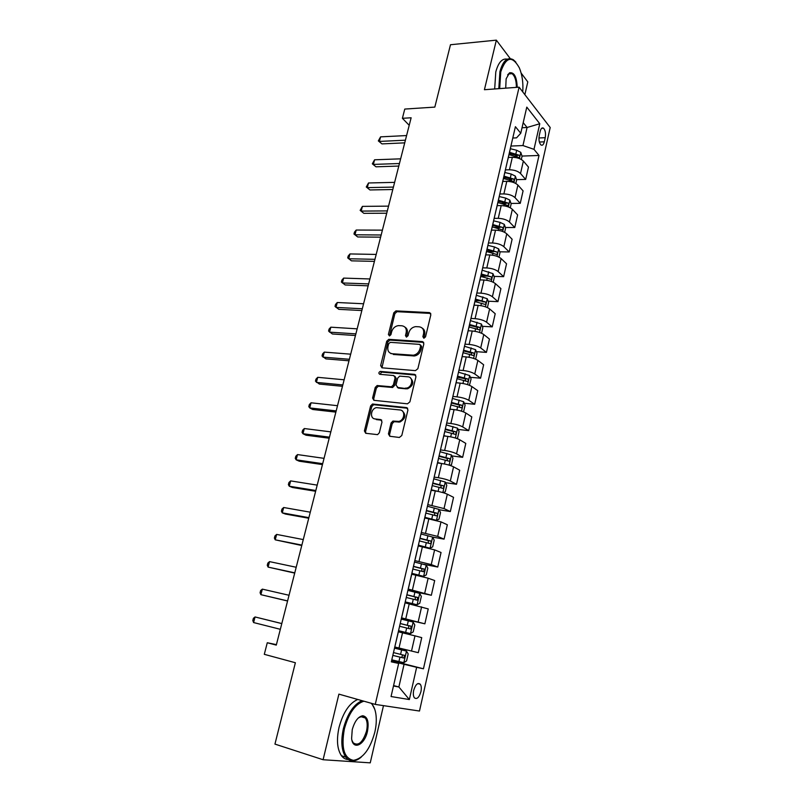 <?xml version="1.0" encoding="UTF-8"?>
<svg xmlns="http://www.w3.org/2000/svg" width="803" height="803" viewBox="0 0 803 803"><rect width="100%" height="100%" fill="white"/><g stroke="black" fill="none" stroke-linecap="round" stroke-linejoin="round"><path stroke-width="1.2" d="M423.854 338.234L425.53 336.858L430.85 314.756L429.454 312.588L395.929 310.891L393.781 312.819L388.401 334.449L389.495 335.955L390.951 334.61L391.643 331.8C392.797 328.206 395.056 326.148 398.408 325.616L401.871 325.777C405.354 326.379 406.78 328.698 406.167 332.713L405.465 335.554L406.408 337.089L408.065 335.724L408.767 332.884C409.911 329.27 412.19 327.192 415.593 326.64L419.156 326.801C422.709 327.413 424.175 329.752 423.572 333.817L422.88 336.688L423.854 338.234M420.933 691.654C421.605 688.342 421.374 685.862 420.26 684.216C417.741 682.399 415.552 684.447 413.696 690.349C413.033 693.662 413.254 696.141 414.358 697.797C416.908 699.624 419.106 697.576 420.933 691.654M388.431 433.871L389.786 436.27L399.362 437.464L401.791 435.517L407.944 409.942L406.559 407.583L372.482 404.029L370.625 405.916L364.401 430.93L365.706 433.289L377.571 434.644L379.347 432.757L382.007 421.926L380.672 419.578L375.081 418.935C369.48 418.584 370.805 408.446 376.537 407.633L400.004 409.962C405.666 410.253 404.602 420.401 398.78 421.394L392.908 421.083L391.081 422.98L388.431 433.871L389.575 434.503L389.877 436.28M510.246 58.599L496.354 40.15L450.483 44.737L434.824 107.1L404.772 109.067L402.393 118.302L411.136 117.78L276.292 645.11L267.279 642.741L264.297 654.325L295.374 662.736L274.947 744.1L323.097 759.728L370.243 762.85L383.483 705.636M496.354 40.15L484.42 89.715L519.109 87.176L375.252 704.402L338.896 694.133L323.097 759.728M415.462 370.645L417.871 368.687L423.864 343.814L422.468 341.596L388.762 339.338L386.705 341.255L380.652 365.586L381.967 367.814L415.462 370.645M415.964 376.647L409.891 401.871L407.472 403.819L373.887 400.326L372.582 398.027L375.222 387.447L377.139 385.54L391.452 386.795L393.39 384.878L395.116 377.822L393.771 375.553L379.789 374.308C378.424 373.385 378.574 372.411 380.251 371.408L414.569 374.359L415.964 376.647M524.861 94.634L527.802 81.916L521.147 73.083M540.188 131.301L539.255 135.456C538.572 139.752 539.124 142.914 540.921 144.931C542.396 145.805 543.521 144.761 544.314 141.81L545.237 137.694C545.91 133.388 545.347 130.227 543.541 128.209C542.095 127.346 540.971 128.38 540.188 131.301M519.109 87.176L550.196 127.516L419.487 711.036L375.252 704.402M512.776 138.026L516.54 137.855L520.766 133.238L515.406 126.693L391.332 661.853L398.669 663.439L391.442 661.411M520.766 133.238L526.788 107.12L539.777 123.742L533.985 149.338L522.954 145.554L510.919 146.056M522 156.073L539.004 155.461L533.985 149.338M539.004 155.461L423.452 668.789L416.647 667.313L409.349 699.554L391.051 696.532L398.669 663.439M276.413 644.628L267.279 642.741M402.393 118.302L409.209 125.298M522.04 127.747L527.089 127.486L523.205 122.658M522.954 145.554L527.089 127.486L539.777 123.742M393.58 685.551L398.87 686.977L404.07 664.292L391.513 661.1M411.507 651.062L414.98 635.856L421.736 637.632L418.313 652.688L394.845 647.007M414.98 635.856L398.368 631.81M401.4 618.451L424.867 623.811L401.54 617.848M424.867 623.811L428.24 608.925L405.083 602.842M407.924 590.315L431.341 595.264L408.215 589.051M431.341 595.264L434.684 580.549L428.14 578.21L411.718 574.215M423.793 564.328L437.745 567.038L431.251 564.579L414.81 560.574M437.745 567.038L441.048 552.494L434.604 549.884L418.283 545.92M432.596 537.097L444.079 539.144L437.685 536.404L421.334 532.439M444.079 539.144L447.341 524.76L440.998 521.89L424.767 517.945M439.111 509.734L450.332 511.561L444.039 508.56L427.788 504.615M450.332 511.561L453.554 497.338L447.321 494.206C444.31 492.861 440.295 491.767 435.296 490.914L431.181 490.292M445.535 482.673L456.516 484.279L450.322 481.027C447.331 479.642 443.336 478.538 438.348 477.715L434.162 477.112M456.516 484.279L459.707 470.227L453.565 466.834C450.593 465.399 446.609 464.285 441.63 463.502L437.515 462.95M451.868 455.903L462.638 457.319L456.546 453.815C453.585 452.33 449.62 451.206 444.641 450.453L440.466 449.921M462.638 457.319L465.79 443.407L459.748 439.783C456.807 438.247 452.862 437.123 447.883 436.4L443.778 435.909M458.111 429.424L468.691 430.649L462.689 426.895C459.768 425.319 455.833 424.195 450.864 423.502L446.699 423.04M468.691 430.649L471.803 416.898L465.85 413.023C462.96 411.397 459.035 410.263 454.076 409.61L449.981 409.179M464.285 403.226L474.673 404.27L468.761 400.285C465.881 398.619 461.966 397.475 457.017 396.853L452.862 396.451M474.673 404.27L477.755 390.67L471.893 386.564C469.032 384.858 465.138 383.704 460.189 383.111L456.104 382.75M470.377 377.31L480.585 378.193L474.764 373.967C471.933 372.221 468.039 371.056 463.11 370.494L458.965 370.153M480.585 378.193L483.637 364.743L477.865 360.406C475.045 358.6 471.17 357.435 466.242 356.913L462.167 356.602M476.39 351.674L486.437 352.387L480.706 347.95C477.905 346.103 474.051 344.939 469.123 344.437L464.987 344.156M486.437 352.387L489.459 339.087L483.777 334.53C480.987 332.643 477.143 331.468 472.224 330.997L468.159 330.756M482.332 326.309L492.229 326.871L486.588 322.204C483.818 320.287 479.983 319.102 475.075 318.661L470.949 318.44M492.229 326.871L495.21 313.712L489.619 308.934C486.869 306.967 483.045 305.782 478.146 305.371L474.091 305.18M488.194 301.215L497.95 301.637L492.4 296.749C489.669 294.741 485.855 293.547 480.967 293.165L476.841 293.005M497.95 301.637L500.911 288.618L495.391 283.62C492.681 281.572 488.886 280.377 483.998 280.016L479.953 279.896M493.996 276.383L503.622 276.664L498.141 271.565C495.451 269.487 491.667 268.282 486.789 267.951L482.683 267.851M503.622 276.664L506.542 263.786L501.112 258.576C498.432 256.458 494.658 255.244 489.79 254.942L485.745 254.872M499.727 251.811L509.222 251.961L503.832 246.662C501.172 244.493 497.408 243.279 492.55 243.008L488.445 242.968M509.222 251.961L512.113 239.224L506.763 233.814C504.123 231.605 500.379 230.391 495.521 230.15L491.486 230.13M505.388 227.5L514.763 227.52L509.453 222.019C506.834 219.781 503.1 218.557 498.241 218.336L494.156 218.346M514.763 227.52L517.624 214.913L512.354 209.302C509.754 207.033 506.031 205.799 501.182 205.608L497.157 205.648M510.989 203.44L520.254 203.34L515.024 197.638C512.434 195.33 508.721 194.085 503.882 193.924L499.797 193.985M520.254 203.34L523.084 190.873L517.895 185.061C515.325 182.713 511.621 181.468 506.793 181.337L502.778 181.428M516.52 179.631L525.674 179.42L520.525 173.518C517.975 171.139 514.281 169.885 509.463 169.774L505.388 169.895M525.674 179.42L528.474 167.074L523.365 161.082C520.826 158.663 517.152 157.408 512.334 157.318L508.329 157.458M393.47 686.003L398.87 686.977L409.349 699.554M515.907 156.284L517.122 156.244M509.092 179.802L511.581 179.752M501.995 203.53L505.9 203.49M494.618 227.47L499.998 227.48M486.939 251.61L493.504 251.71M480.856 275.991L486.297 276.152M475.135 300.653L478.739 300.804M469.364 325.566L470.809 325.647M391.603 660.688L423.452 668.789M510.598 147.692L510.708 146.959M416.155 355.518L412.762 355.257M391.693 353.661L390.89 353.591M507.546 160.6L507.767 159.626M504.936 172.083L505.037 171.39M501.855 185.122L502.076 184.198M499.225 196.745L499.315 196.083M496.113 209.904L496.314 209.031M493.443 221.678L493.524 221.046M490.302 234.968L490.492 234.135M487.602 246.892L487.672 246.29M484.43 260.313L484.61 259.53M481.69 272.378L481.76 271.815M478.488 285.938L478.658 285.195M475.717 298.154L475.777 297.622M472.475 311.845L472.636 311.162M469.675 324.221L469.725 323.719M466.402 338.043L466.553 337.411M460.26 364.542L460.4 363.96M457.389 377.239L464.977 378.705L465.72 380.552M454.046 391.352L454.167 390.82M405.294 601.939L412.29 603.555L413.294 599.199L416.968 600.152L417.891 597.562L406.9 594.742M398.439 631.529L394.765 647.067M404.07 664.292L416.647 667.313M423.974 338.234L424.646 334.6C425.229 331.639 424.426 329.481 422.258 328.156M404.873 327.072C407.051 328.367 407.844 330.505 407.262 333.496L406.569 337.089M430.749 313.431L397.023 311.694L394.875 313.622L389.505 335.955M423.713 342.389L389.877 340.101L387.819 342.018L381.957 367.814M420.652 345.942L419.678 344.377L390.328 342.339L388.692 343.694L387.949 346.675C387.307 350.7 388.722 353.039 392.175 353.721L413.364 355.217C416.647 354.565 418.835 352.487 419.919 348.984L420.652 345.942L421.736 346.705L420.591 345.029M390.499 353.28L392.175 353.721M421.736 346.705L421.003 349.747C419.919 353.24 417.741 355.317 414.458 355.97L393.289 354.464M394.925 376.266L396.24 378.534L394.514 385.57L392.587 387.488L378.283 386.233L376.366 388.13L373.736 398.71L373.957 400.326M415.763 375.091L381.646 372.11L380.04 374.339M405.194 388.16L406.438 388.11C412.411 387.377 413.766 377.008 407.944 376.808L399.693 376.125L397.726 378.052L395.999 385.119L398.469 388.11L397.344 387.407L407.553 388.813C413.364 385.681 414.298 382.027 410.353 377.852M406.308 388.863L398.469 388.11M402.223 410.895C406.378 414.93 405.605 418.644 399.914 422.037L394.052 421.726L392.225 423.633L389.575 434.503M374.188 418.734L375.081 418.935M381.746 420.21L376.236 419.578M406.559 407.583L407.683 408.255L373.646 404.692L371.779 406.589L365.576 431.552L365.857 433.309M521.318 159.466L522.06 156.254L520.796 152.359L516.69 150.261L510.357 148.736M508.992 154.608L518.708 157.559C519.742 157.378 519.872 156.585 519.099 155.21L509.524 152.329M509.253 153.503L516.389 155.31L519.099 155.21M405.405 140.194L379.387 141.428L380.582 136.861L406.589 135.556M404.722 142.854L381.957 143.898L378.333 140.906L380.582 136.861M381.957 143.898L378.333 140.906M515.817 183.496L516.63 179.952L515.345 176.108L511.22 174.05L504.846 172.515M503.471 178.447L513.217 181.378C514.271 181.197 514.412 180.404 513.629 179.019L504.003 176.148M503.742 177.272L510.919 179.079L513.629 179.019M510.266 207.786L511.15 203.912L509.845 200.108L505.679 198.09L499.275 196.544M497.88 202.537L507.657 205.448C508.761 205.267 508.901 204.484 508.108 203.079L498.422 200.218M498.171 201.292L505.388 203.109L508.108 203.079M504.645 232.338L505.609 228.122L504.284 224.368L500.078 222.391L493.584 220.815M492.239 226.898L502.046 229.778C503.18 229.608 503.34 228.815 502.527 227.39L492.781 224.549M492.54 225.563L502.527 227.39M399.432 163.521L373.375 164.414L374.579 159.797L400.637 158.833M398.79 166.06L375.985 166.813L372.331 163.822L374.579 159.797M375.985 166.813L372.331 163.822M393.41 187.089L367.302 187.631L368.527 182.974L394.624 182.361M392.787 189.518L369.952 189.96L366.268 186.979L368.527 182.974M369.952 189.96L366.268 186.979M387.317 210.908L361.169 211.089L362.404 206.381L388.542 206.13M386.735 213.217L363.859 213.337L360.145 210.376L362.404 206.381M363.859 213.337L360.145 210.376M498.964 257.151L500.008 252.594L498.663 248.88L494.427 246.943L487.893 245.367M486.528 251.51L496.374 254.36C497.539 254.2 497.709 253.407 496.886 251.971L487.08 249.131M486.859 250.094L496.886 251.971M381.164 234.988L354.976 234.797L356.221 230.039L382.399 230.15M380.602 237.166L357.696 236.965L353.962 234.004L354.464 232.107L356.221 230.039M357.696 236.965L353.962 234.004M522.743 91.893C523.365 82.95 522.241 74.95 519.37 67.894C512.254 55.297 506.051 56.632 500.761 71.889L499.677 88.601M498.814 88.661L499.928 71.587C503.039 60.566 507.526 56.622 513.388 59.783L515.857 62.112M505.709 88.149L506.141 78.794L509.554 72.802C514.211 72.039 516.761 76.877 517.212 87.306M494.678 88.962L495.792 71.929C498.362 62.413 502.206 58.157 507.305 59.181M509.604 73.244L510.046 73.846M516.379 87.376C516.379 80.742 514.964 76.175 512.113 73.675L509.082 73.474L507.626 74.88M363.9 701.19C355.287 703.95 348.773 713.164 344.387 728.833C340.994 747.884 344.035 758.393 353.501 760.351C363.006 758.594 370.113 749.209 374.82 732.185C376.306 725.621 376.667 719.588 375.884 714.108C375.131 709.179 373.536 705.546 371.096 703.227M361.28 757.058C358.369 759.568 355.528 760.853 352.758 760.893C350.018 760.883 347.699 759.628 345.782 757.119C341.496 750.654 340.703 741.149 343.393 728.602C347.518 713.636 353.732 704.321 362.063 700.678M371.739 703.408L374.72 709.21M367.453 731.372C364.632 745.094 352.788 750.725 351.614 738.479L352.236 729.696C354.655 721.224 358.158 716.577 362.775 715.744C367.563 716.698 369.119 721.907 367.453 731.372M351.985 740.396L353.169 742.775C358.319 746.388 362.765 742.514 366.499 731.162C367.734 725.34 367.332 720.943 365.295 717.962L362.043 716.306L358.379 717.912M348.251 759.518C345.591 759.437 343.333 758.183 341.466 755.743C337.16 749.279 336.357 739.804 339.057 727.297C343.172 712.371 349.415 703.087 357.767 699.463M363.107 716.427L363.488 717.44M493.223 282.234L494.347 277.336L492.982 273.662L482.141 270.179M480.766 276.393L490.643 279.223C491.837 279.063 492.018 278.26 491.185 276.814L481.318 273.994M481.107 274.897L491.185 276.814M487.421 307.599L488.625 302.34L487.23 298.716L476.32 295.263M474.934 301.547L484.861 304.357C486.066 304.186 486.257 303.383 485.434 301.938L475.496 299.117M475.296 299.971L485.434 301.938L482.673 301.818M481.559 333.245L482.844 327.614L481.429 324.041L470.438 320.628M469.032 326.972L479.03 329.772C480.234 329.591 480.435 328.788 479.632 327.343L469.604 324.522M469.424 325.315L476.841 327.162L477.594 328.919M475.627 359.172L477.002 353.159L475.557 349.646L464.495 346.274M463.07 352.688L473.128 355.478C474.332 355.277 474.553 354.464 473.76 353.029L463.622 350.198M463.482 350.941L471.04 352.838L471.692 354.595M469.434 385.31L471.09 378.996L469.614 375.533L458.493 372.19M456.716 382.8L456.124 382.66M457.048 378.685L467.165 381.455C468.37 381.244 468.591 380.431 467.838 378.996L457.569 376.155M374.941 259.319L348.713 258.757L349.967 253.939L376.195 254.431M374.419 261.366L351.473 260.845L347.709 257.893L348.211 255.976L349.967 253.939M368.657 283.901L342.379 282.957L343.654 278.099L369.922 278.962M368.165 285.818L345.18 284.965L341.395 282.024L341.907 280.086L343.654 278.099M362.304 308.753L335.985 307.419L337.27 302.51L363.578 303.765M361.842 310.54L338.826 309.346L335.012 306.415L335.524 304.457L337.27 302.51M355.88 333.877L329.521 332.141L330.826 327.182L357.164 328.839M355.458 335.524L332.402 333.988L328.568 331.067L329.079 329.079L330.826 327.182M349.385 359.272L322.987 357.134L324.302 352.115L350.69 354.173M348.994 360.788L325.908 358.891L322.043 355.98L322.565 353.972L324.302 352.115M462.95 411.668L463.662 411.427L465.108 405.113L463.622 401.701L452.41 398.408M451.457 409.339L450.021 408.988M450.955 404.963L461.133 407.723C462.347 407.502 462.578 406.679 461.835 405.254L451.477 402.413M451.336 403.026L459.125 404.983L459.677 406.8M342.821 384.948L316.392 382.389L317.717 377.32L344.136 379.789M342.469 386.313L319.343 384.055L315.459 381.154L315.981 379.136L317.717 377.32M456.415 438.348L457.61 437.916L459.065 431.532L457.549 428.17L446.267 424.907M446.358 436.22L443.848 435.617M444.792 431.542L455.04 434.293C456.245 434.052 456.485 433.229 455.773 431.813L445.324 428.963M445.203 429.515L453.063 431.492L453.575 433.339M336.176 410.905L309.717 407.924L311.052 402.795L337.511 405.696M335.865 412.12L312.718 409.49L309.717 407.924L308.794 406.609L309.326 404.561L311.052 402.795M449.831 465.359L451.477 464.686L452.952 458.232L451.416 454.93L440.054 451.718M441.54 463.492L437.605 462.538M438.498 458.413L448.867 461.153C450.081 460.902 450.332 460.069 449.64 458.654L439.1 455.813M438.99 456.295L446.93 458.302L447.391 460.179M329.471 437.153L302.962 433.73L304.317 428.541L330.816 431.873M329.2 438.217L306.013 435.206L302.962 433.73L302.058 432.335L302.601 430.267L304.317 428.541M443.196 492.691L445.284 491.767L446.779 485.243L445.203 482.001L433.771 478.829M438.067 491.416L431.301 489.77M432.606 490.503L431.201 490.161M432.195 485.594L442.634 488.324C443.838 488.053 444.109 487.22 443.427 485.815L432.807 482.974M432.707 483.386L440.727 485.413L441.148 487.331M322.686 463.682L296.146 459.818L297.511 454.578L324.051 458.352M322.455 464.596L299.238 461.203L296.146 459.818L295.253 458.342L295.805 456.245L297.511 454.578M438.97 509.453L436.471 520.354L439.01 519.16L440.526 512.555L438.93 509.373L427.407 506.241M435.788 520.163L424.907 517.313M429.083 518.668L424.837 517.634M425.821 513.087L436.33 515.807C437.535 515.516 437.816 514.673 437.153 513.278L426.443 510.437M426.363 510.778L434.453 512.826L434.814 514.783M315.82 490.513L289.251 486.196L290.636 480.897L317.205 485.122M315.629 491.275L292.382 487.481L289.251 486.196L288.377 484.631L288.929 482.523L290.636 480.897M418.393 545.428L430.017 548.218L432.676 546.863L434.202 540.188L432.576 537.056L420.983 533.975M430.017 548.218L418.453 545.167M419.377 540.901L429.946 543.601C431.161 543.3 431.442 542.447 430.809 541.051L419.999 538.211M419.939 538.492L428.109 540.56L428.421 542.567M308.884 517.644L282.275 512.866L283.68 507.506L310.279 512.194M308.733 518.246L285.456 514.05L282.275 512.866L281.421 511.22L281.973 509.082L283.68 507.506M301.868 545.086L275.228 539.827L276.644 534.417L303.283 539.576M301.757 545.518L275.228 539.827L274.385 538.09L274.947 535.932L276.644 534.417M411.879 573.533L423.572 576.353L426.263 574.878L427.808 568.122L426.162 565.061L414.478 562.02M423.572 576.353L411.919 573.352M412.852 569.026L423.492 571.716L424.385 569.146L413.485 566.316M413.435 566.516L421.695 568.614L421.936 570.672M405.284 601.969L417.038 604.81L419.778 603.224L421.344 596.388L419.658 593.387L407.904 590.396M417.038 604.81L412.29 603.555M406.87 594.862L415.201 596.99L415.362 599.108M406.258 597.482L413.294 599.199M294.771 572.84L268.102 567.099L269.527 561.618L296.197 567.259M294.701 573.101L268.102 567.099L267.269 565.272L267.841 563.084L269.527 561.618M398.559 630.716L410.443 633.607L413.214 631.891L414.8 624.985L413.093 622.044L401.249 619.103M410.443 633.607L398.559 630.676M399.583 626.27L410.363 628.92L411.317 626.31L400.225 623.499M400.215 623.55L408.627 625.688L408.697 627.916M287.594 600.905L260.885 594.672L262.34 589.131L289.04 595.264M287.574 601.005L260.885 594.672L260.082 592.755L260.654 590.536L262.34 589.131M406.438 651.042L394.514 648.141L406.489 651.113L408.185 653.903L406.579 660.899L403.829 662.686L406.489 651.113M403.829 662.686L391.804 659.855M392.828 655.399L403.678 658.028L404.662 655.399L393.48 652.588M404.662 655.399L401.982 654.726C402.735 656.181 402.353 657.055 400.858 657.326L392.838 655.368M281.803 623.55L255.063 616.955L281.793 623.6M253.597 622.556L252.804 620.538L253.387 618.31L255.063 616.955L253.597 622.556L280.337 629.301M399.011 648.031L402.534 632.794M405.766 618.812L409.239 603.756M412.431 589.934L415.864 575.048M419.025 561.397L422.418 546.682M425.54 533.182L428.892 518.638M431.974 505.288L435.296 490.914M438.348 477.715L441.63 463.502M444.641 450.453L447.883 436.4M450.864 423.502L454.076 409.61M457.017 396.853L460.189 383.111M463.11 370.494L466.242 356.913M469.123 344.437L472.224 330.997M475.075 318.661L478.146 305.371M480.967 293.165L483.998 280.016M486.789 267.951L489.79 254.942M492.55 243.008L495.521 230.15M498.241 218.336L501.182 205.608M503.882 193.924L506.793 181.337M509.463 169.774L512.334 157.318M520.525 173.518L523.365 161.082M515.024 197.638L517.895 185.061M509.453 222.019L512.354 209.302M503.832 246.662L506.763 233.814M498.141 271.565L501.112 258.576M492.4 296.749L495.391 283.62M486.588 322.204L489.619 308.934M480.706 347.95L483.777 334.53M474.764 373.967L477.865 360.406M468.761 400.285L471.893 386.564M462.689 426.895L465.85 413.023M456.546 453.815L459.748 439.783M450.322 481.027L453.565 466.834M444.039 508.56L447.321 494.206M437.685 536.404L440.998 521.89M431.251 564.579L434.604 549.884M424.747 593.066L428.14 578.21M418.172 621.903L421.605 606.867M538.933 137.975L545.237 137.694M539.355 142.031L544.314 141.81M424.646 334.6L423.572 333.817M406.569 336.327L405.465 335.554M407.262 333.496L406.167 332.713M389.515 335.212L388.401 334.449M394.875 313.622L393.781 312.819M397.194 311.694L396.1 310.891M430.518 313.411L429.454 312.588M423.964 337.471L422.88 336.688M381.786 366.309L380.652 365.586M387.819 342.018L386.705 341.255M390.148 340.091L389.033 339.328M423.552 342.369L422.468 341.596M413.354 355.99L412.26 355.247M421.003 349.747L419.919 348.984M373.736 398.71L372.582 398.027M376.366 388.13L375.222 387.447M378.705 386.223L377.561 385.53M392.145 387.508L391.011 386.805M394.514 385.57L393.39 384.878M396.24 378.534L395.116 377.822M381.646 372.11L380.512 371.398M415.673 375.081L414.569 374.359M392.225 423.633L391.081 422.98M394.624 421.695L393.48 421.053M398.348 422.127L397.214 421.475M381.696 420.15L380.672 419.578M365.576 431.552L364.401 430.93M371.779 406.589L370.625 405.916M374.128 404.672L372.973 404.009M519.421 158.572L520.826 152.46M515.867 153.865L516.69 150.261M515.034 157.458L515.335 156.133M513.91 182.612L515.385 176.208M510.377 177.684L511.22 174.05M509.503 181.498L509.845 179.982M508.339 206.923L509.875 200.198M504.836 201.764L505.679 198.09M503.903 205.799L504.294 204.092M502.708 231.485L504.314 224.459M499.225 226.105L500.078 222.391M498.241 230.361L498.683 228.453M497.007 256.318L498.693 248.97M493.564 250.697L494.427 246.943M492.53 255.193L493.012 253.075M491.255 281.421L493.012 273.753M487.833 275.57L488.706 271.775M486.748 280.287L487.28 277.968M485.434 306.806L487.27 298.806M482.041 300.703L482.924 296.869M480.897 305.662L481.479 303.132M479.552 332.462L481.459 324.131M476.189 326.118L477.082 322.234M474.995 331.328L475.627 328.568M476.841 327.162L479.592 327.323M473.599 358.409L475.597 349.727M470.267 351.814L471.18 347.89M469.012 357.265L469.705 354.294M470.939 352.798L473.7 352.999M467.587 384.647L469.655 375.613M464.285 377.791L465.198 373.817M462.97 383.493L463.712 380.301M464.977 378.705L467.737 378.946M461.504 411.176L463.652 401.791M458.242 404.05L459.165 400.045M456.867 410.022L457.65 406.589M458.945 404.913L461.715 405.194M455.351 438.006L457.59 428.25M452.119 430.619L453.053 426.564M450.684 436.852L451.527 433.178M452.852 431.402L455.622 431.733M449.128 465.148L451.447 455.02M445.936 457.479L446.88 453.374M444.44 463.983L445.334 460.069M446.689 458.202L449.469 458.563M442.834 492.59L445.243 482.081M439.673 484.641L440.636 480.495M438.117 491.426L439.07 487.26M440.445 485.293L443.236 485.705M433.349 512.113L434.313 507.918M431.773 518.979L432.737 514.773M434.142 512.695L436.932 513.157M430.087 548.188L432.616 537.137M426.945 539.907L427.929 535.661M425.349 546.843L426.333 542.587M427.768 540.409L430.569 540.921M423.633 576.323L426.202 565.141M420.471 568.012L421.465 563.716M418.855 575.038L419.849 570.732M421.314 568.444L424.114 568.996M417.108 604.779L419.708 593.467M413.926 596.448L414.93 592.102M414.79 596.8L417.6 597.402M410.514 633.567L413.133 622.124M407.302 625.216L408.315 620.819M405.645 632.403L406.659 627.996M408.185 625.497L411.006 626.149M400.597 654.325L401.62 649.878M398.92 661.592L399.944 657.135M400.858 657.326L403.678 658.028M417.841 683.584L420.26 684.216M507.767 159.907L510.698 147.25M502.076 184.459L505.037 171.661M496.314 209.282L499.315 196.344M490.503 234.376L493.534 221.297M484.621 259.75L487.682 246.521M478.668 285.416L481.77 272.036M472.656 311.363L475.788 297.833M466.573 337.601L469.745 323.92M460.42 364.14L463.632 350.299M454.197 390.981L457.439 376.978M447.903 418.122L451.186 403.969M441.54 445.585L444.862 431.271M435.096 473.368L438.458 458.884M428.581 501.474L431.984 486.819M421.987 529.91L425.429 515.084M415.322 558.687L418.795 543.681M408.576 587.796L412.09 572.619M401.741 617.266L405.304 601.899M541.634 128.299L543.541 128.209M397.023 311.694L395.929 310.891M389.877 340.101L388.762 339.338M414.458 355.97L413.364 355.217M378.283 386.233L377.139 385.54M392.587 387.488L391.452 386.795M381.385 372.12L380.251 371.408M407.553 388.813L406.438 388.11M394.052 421.726L392.908 421.083M399.914 422.037L398.78 421.394M373.646 404.692L372.482 404.029M512.113 73.675L508.409 73.976M509.082 73.474L509.554 72.802M341.466 755.743L345.782 757.119M365.295 717.962L360.587 716.597M362.043 716.306L362.775 715.744M353.501 760.351L352.758 760.893M476.902 327.192L479.632 327.343M471.04 352.838L473.76 353.029M465.118 378.765L467.838 378.996M459.125 404.983L461.835 405.254M453.063 431.492L455.773 431.813M446.93 458.302L449.64 458.654M440.727 485.413L443.427 485.815M434.463 512.826L437.153 513.268M428.109 540.56L430.809 541.051M421.695 568.614L424.385 569.146M415.201 596.99L417.891 597.562M408.627 625.688L411.317 626.31"/></g></svg>
